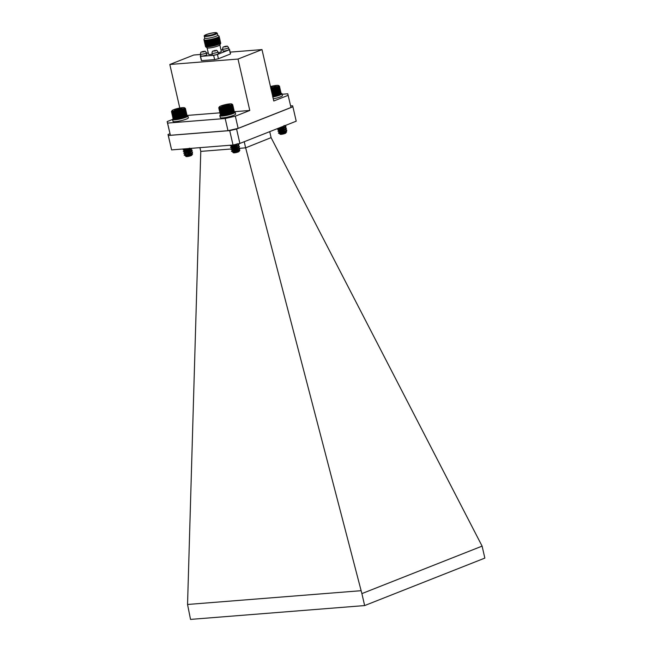 <?xml version="1.0" encoding="UTF-8"?>
<svg xmlns="http://www.w3.org/2000/svg" width="652" height="652" viewBox="0 0 652 652"><rect width="100%" height="100%" fill="white"/><g stroke="black" fill="none" stroke-linecap="round" stroke-linejoin="round"><path stroke-width="0.98" d="M281.159 93.399A7.905 1.182 167.1 0 1 282.014 93.725L282.43 95.551A7.905 1.182 167.1 0 1 273.269 98.835M282.014 93.725A7.905 1.182 167.1 0 1 272.854 97.009M221.199 105.836A6.43 0.962 -12.9 0 0 219.341 106.838A6.43 0.962 -12.9 0 0 222.797 107.067A6.43 0.962 -12.9 0 0 229.944 105.29A6.43 0.962 -12.9 0 0 231.737 104.002A6.43 0.962 -12.9 0 0 227.466 104.198A6.43 0.962 -12.9 0 0 221.199 105.836M232.21 104.296L232.65 104.833L231.509 105.078L231.721 105.469L225.633 107.368L219.642 108.15L219.708 107.694L218.787 107.906L219.121 107.189M222.854 105.73A3.994 0.595 -12.9 0 0 221.819 106.235A3.994 0.595 -12.9 0 0 221.745 106.529A3.994 0.595 -12.9 0 0 222.78 106.618A3.994 0.595 -12.9 0 0 226.529 105.942A3.994 0.595 -12.9 0 0 229.325 104.89A3.994 0.595 -12.9 0 0 229.439 104.768A3.994 0.595 -12.9 0 0 228.363 104.507A3.994 0.595 -12.9 0 0 224.614 105.184A3.994 0.595 -12.9 0 0 222.854 105.73M229.325 104.89L228.363 104.507L221.819 106.235M233.286 152.046L231.59 151.378L232.878 150.604C228.681 151.777 234.916 151.068 238.599 149.284L236.358 149.161M234.019 151.737L237.996 150.53L238.819 149.65L239.879 150.18L238.656 150.946C233.758 152.454 232.185 152.755 233.921 151.851M235.714 151.182L233 151.81M233.97 151.5L237.939 150.286L238.779 149.455M231.566 151.085L232.699 149.83L237.507 148.387L238.347 147.548M233.587 149.838L237.556 148.623L239.382 146.464M236.929 147.898L231.126 149.178L232.145 148.004L230.661 147.336L231.827 146.015L237.426 144.01M233.147 147.931L237.124 146.716L238.942 144.557M234.842 147.376L232.128 147.996M233.098 147.694L237.067 146.48L238.779 145.086M232.715 146.024L236.684 144.809L237.54 144.002M238.322 151.085A3.081 0.465 -12.9 0 0 236.7 151.313L235.771 151.419M238.42 151.044L236.798 151.06M238.314 149.414L235.331 149.52M235.274 149.275L233.53 149.593M232.438 148.697C228.241 149.87 234.484 149.169 238.159 147.376L235.926 147.254M237.442 145.6L234.459 145.706M234.402 145.469L232.658 145.787M239.879 150.18L239.015 151.517A2.885 0.432 167.1 0 1 238.184 151.965A2.885 0.432 167.1 0 1 235.38 152.698A2.885 0.432 167.1 0 1 233.465 152.788L232.788 152.283M234.092 152.275A2.885 0.432 167.1 0 1 234.264 152.209A2.885 0.432 167.1 0 1 237.401 151.419M234.524 150.694L232.927 150.84C228.738 152.014 234.973 151.313 238.648 149.52L239.879 148.477L238.322 148.077M230.409 145.233L233.09 145.005M230.221 145.429L231.427 145.616L236.228 144.288M236.497 145.999L232.006 146.79C227.809 147.971 234.044 147.262 237.719 145.469L238.95 144.434L237.173 143.742M235.453 146.358L230.979 147.376M232.055 147.034C227.866 148.208 234.101 147.499 237.776 145.706M231.126 149.178L232.577 149.911M235.885 148.265L231.419 149.284M232.495 148.933C228.298 150.115 234.533 149.406 238.216 147.613M238.159 147.376L239.39 146.333L237.613 145.64M238.599 149.284L239.822 148.24L238.045 147.548M222.682 115.494L223.261 115.722A6.789 1.019 167.1 0 1 222.748 115.763L220.995 108.118M223.261 115.722L223.815 115.665A6.789 1.019 167.1 0 1 223.261 115.722L221.411 107.653M223.815 115.665L224.41 115.591A6.789 1.019 167.1 0 1 223.815 115.665L221.965 107.596M224.41 115.591L225.038 115.494A6.789 1.019 167.1 0 1 224.41 115.591L222.56 107.515M225.038 115.494L225.698 115.38A6.789 1.019 167.1 0 1 225.038 115.494L223.196 107.425M225.698 115.38L226.374 115.257A6.789 1.019 167.1 0 1 225.698 115.38L223.848 107.311M226.374 115.257L227.059 115.111A6.789 1.019 167.1 0 1 226.374 115.257L224.524 107.189M227.059 115.111L227.752 114.964A6.789 1.019 167.1 0 1 227.059 115.111L225.217 107.042M227.752 114.964L228.445 114.793A6.789 1.019 167.1 0 1 227.752 114.964L225.91 106.887M228.445 114.793L229.129 114.622A6.789 1.019 167.1 0 1 228.445 114.793L226.594 106.724M229.129 114.622L229.789 114.442A6.789 1.019 167.1 0 1 229.129 114.622L227.279 106.553M229.789 114.442L230.425 114.255A6.789 1.019 167.1 0 1 229.789 114.442L227.939 106.374M230.425 114.255L231.028 114.067A6.789 1.019 167.1 0 1 230.425 114.255L228.575 106.186M231.028 114.067L231.599 113.88A6.789 1.019 167.1 0 1 231.028 114.067L229.178 105.999M231.599 113.88L232.12 113.692A6.789 1.019 167.1 0 1 231.599 113.88L229.748 105.811M232.12 113.692L232.593 113.505A6.789 1.019 167.1 0 1 232.12 113.692L230.27 105.624M232.593 113.505L233 113.326A6.789 1.019 167.1 0 1 232.593 113.505M234.101 112.584A6.789 1.019 167.1 0 1 234.076 112.625A6.789 1.019 167.1 0 1 234.027 112.69L234.394 112.087L232.699 104.711M232.65 104.833L234.109 112.568M218.754 107.792L220.881 115.494M218.787 107.906L220.474 115.282L221.077 115.665A6.789 1.019 167.1 0 1 220.987 115.624A6.789 1.019 167.1 0 1 220.947 115.591L218.893 107.996M222.291 115.787L222.748 115.763A6.789 1.019 167.1 0 1 222.291 115.787A6.789 1.019 167.1 0 1 221.892 115.787A6.789 1.019 167.1 0 1 221.558 115.763A6.789 1.019 167.1 0 1 221.281 115.73L222.291 115.787M237.458 149.773L232.878 150.604M236.7 151.313L235.584 151.484M237.572 150.734L238.526 151.003M228.542 105.298L228.363 104.507M224.875 106.325L224.614 105.184M222.177 115.526L220.482 108.15M220.034 108.159L221.721 115.543M221.558 108.061L223.245 115.445M222.161 107.987L223.848 115.371M222.805 107.898L224.5 115.282M223.481 107.792L225.176 115.176M224.19 107.661L225.877 115.045M224.907 107.523L226.594 114.907M225.633 107.368L227.328 114.752M226.366 107.205L228.053 114.581M227.083 107.026L228.779 114.402M227.792 106.838L229.48 114.214M228.477 106.643L230.172 114.027M229.129 106.447L230.824 113.831M229.748 106.252L231.444 113.627M230.327 106.048L232.014 113.432M230.849 105.852L232.536 113.236M231.313 105.657L233 113.04M231.721 105.469L233.408 112.853M232.063 105.298L233.75 112.674M232.332 105.127L234.019 112.511M232.528 104.972L234.223 112.356M219.072 108.069L220.759 115.445M219.325 108.118L221.012 115.494M219.642 108.15L221.338 115.526M173.098 109.927A6.43 0.962 -12.9 0 0 172.055 110.595A6.43 0.962 -12.9 0 0 176.089 110.734A6.43 0.962 -12.9 0 0 183.481 108.713A6.43 0.962 -12.9 0 0 184.451 107.759A6.43 0.962 -12.9 0 0 179.569 108.069A6.43 0.962 -12.9 0 0 173.098 109.927M184.801 107.971L185.421 108.468L184.5 108.68L184.752 109.063L179.748 110.791L173.668 111.875L173.587 111.451L171.769 111.818L171.761 111.06L171.533 111.443M175.062 109.691A3.994 0.595 -12.9 0 0 174.402 110.139A3.994 0.595 -12.9 0 0 174.459 110.286A3.994 0.595 -12.9 0 0 176.097 110.31A3.994 0.595 -12.9 0 0 179.985 109.487A3.994 0.595 -12.9 0 0 182.161 108.525A3.994 0.595 -12.9 0 0 182.177 108.493A3.994 0.595 -12.9 0 0 180.482 108.322A3.994 0.595 -12.9 0 0 176.594 109.145A3.994 0.595 -12.9 0 0 175.062 109.691M182.177 108.493L180.482 108.322L174.402 110.139M186.219 155.779C185.47 156.496 187.352 156.072 191.859 154.5L192.568 153.978L191.737 155.266A2.885 0.432 167.1 0 1 191.264 155.567A2.885 0.432 167.1 0 1 188.371 156.398A2.885 0.432 167.1 0 1 186.179 156.537L185.543 156.154L185.747 155.632L184.32 155.2L185.038 154.581C181.655 155.698 189.072 154.508 191.867 152.812L192.552 152.055L190.775 151.37M186.35 155.657L191.101 154.125L191.386 153.334M188.461 154.997L186.293 155.42L191.044 153.88L192.544 152.185M184.296 154.899L185.364 153.937L183.88 153.293L184.606 152.682C181.223 153.79 188.632 152.601 191.427 150.905L192.12 150.156L190.335 149.463M185.91 153.75L190.661 152.218L190.946 151.435M188.02 153.09L185.298 153.717M185.861 153.513L190.612 151.981L192.177 150.392L190.612 149.984M183.864 152.992L184.923 152.03L183.448 151.386L184.166 150.775C180.783 151.883 188.192 150.694 190.987 148.998L191.606 148.314M185.478 151.843L190.229 150.31L190.677 149.658M187.589 151.182L184.858 151.81M185.421 151.606L190.172 150.074L191.737 148.485M183.424 151.085L184.434 149.887L189.74 148.167M185.038 149.936L189.789 148.403M190.091 154.646L190.971 154.842A3.081 0.465 -12.9 0 0 188.811 155.2L188.51 155.233M190.971 154.842L189.504 154.883M191.044 153.228L188.078 153.326M191.329 153.098L189.072 152.975M190.612 151.329L187.637 151.427M190.889 151.191L188.632 151.077M190.172 149.422L187.205 149.52M190.457 149.292L188.192 149.169M187.148 149.284L184.989 149.699M186.708 154.646L185.095 154.826C181.712 155.934 189.121 154.744 191.916 153.049L192.373 152.723M183.456 148.958L186.113 148.746M182.951 149.243L187.328 148.656M188.167 150.18L184.223 151.011C180.84 152.128 188.249 150.938 191.044 149.235L191.501 148.909M188.599 152.079L184.141 153.106M184.663 152.918C181.28 154.027 188.689 152.837 191.484 151.142L191.932 150.816M184.655 148.868L183.782 149.104M189.202 149.813L184.166 150.775M189.642 151.72L184.606 152.682M176.521 119.137L177.083 119.349A6.789 1.019 167.1 0 1 176.488 119.422L174.834 111.753M177.083 119.349L177.711 119.259A6.789 1.019 167.1 0 1 177.083 119.349L175.233 111.28M177.711 119.259L178.363 119.145A6.789 1.019 167.1 0 1 177.711 119.259L175.861 111.182M178.363 119.145L179.039 119.023A6.789 1.019 167.1 0 1 178.363 119.145L176.521 111.076M179.039 119.023L179.732 118.876A6.789 1.019 167.1 0 1 179.039 119.023L177.189 110.946M179.732 118.876L180.425 118.729A6.789 1.019 167.1 0 1 179.732 118.876L177.882 110.807M180.425 118.729L181.109 118.566A6.789 1.019 167.1 0 1 180.425 118.729L178.575 110.653M181.109 118.566L181.794 118.387A6.789 1.019 167.1 0 1 181.109 118.566L179.267 110.49M181.794 118.387L182.454 118.208A6.789 1.019 167.1 0 1 181.794 118.387L179.944 110.318M182.454 118.208L183.098 118.028A6.789 1.019 167.1 0 1 182.454 118.208L180.612 110.139M183.098 118.028L183.701 117.833A6.789 1.019 167.1 0 1 183.098 118.028L181.248 109.952M183.701 117.833L184.271 117.645A6.789 1.019 167.1 0 1 183.701 117.833L181.859 109.764M184.271 117.645L184.801 117.458A6.789 1.019 167.1 0 1 184.271 117.645L182.421 109.577M184.801 117.458L185.274 117.27A6.789 1.019 167.1 0 1 184.801 117.458L182.951 109.389M185.274 117.27L185.69 117.091A6.789 1.019 167.1 0 1 185.274 117.27M185.364 108.599L187.108 115.852L185.421 108.468M186.839 116.219L185.396 108.362M171.476 111.541L173.188 119.031L173.782 119.422A6.789 1.019 167.1 0 1 173.709 119.381A6.789 1.019 167.1 0 1 173.66 119.349L172.625 119.642A7.905 1.182 167.1 0 0 174.997 119.789A7.905 1.182 167.1 0 0 183.44 118.11A7.905 1.182 167.1 0 0 187.923 115.966A7.905 1.182 167.1 0 0 187.059 115.64M173.652 119.34L171.598 111.745M175.942 119.487L176.488 119.422A6.789 1.019 167.1 0 1 175.942 119.487A6.789 1.019 167.1 0 1 175.437 119.52A6.789 1.019 167.1 0 1 174.98 119.544A6.789 1.019 167.1 0 1 174.581 119.536L175.942 119.487L174.092 111.41M186.684 156.081A2.885 0.432 167.1 0 1 190.278 155.152M192.568 153.978L191.566 153.505M190.229 153.57L187.857 153.921M180.694 109.259L180.482 108.322M176.839 110.212L176.594 109.145M184.451 107.759L184.932 108.053M174.638 111.353L176.488 119.422M175.918 119.202L174.231 111.826M173.668 111.875L175.364 119.251M175.478 111.663L177.165 119.047M176.154 111.557L177.841 118.933M176.855 111.427L178.542 118.811M177.572 111.288L179.259 118.672M178.298 111.133L179.985 118.517M179.031 110.97L180.718 118.346M179.748 110.791L181.443 118.175M180.457 110.604L182.152 117.988M181.142 110.416L182.837 117.792M181.802 110.212L183.497 117.596M182.421 110.017L184.117 117.401M183 109.821L184.687 117.197M183.53 109.617L185.217 117.001M183.994 109.43L185.69 116.806M184.41 109.243L186.097 116.618M184.752 109.063L186.448 116.447M185.029 108.892L186.716 116.276M185.233 108.737L186.92 116.121M171.769 111.818L173.465 119.194M172.014 111.867L173.709 119.251M172.332 111.9L174.027 119.283M172.723 111.916L174.41 119.292M173.163 111.9L174.858 119.283M270.873 88.37A6.43 0.962 -12.9 0 0 278.567 85.526A6.43 0.962 -12.9 0 0 278.543 85.51A6.43 0.962 -12.9 0 0 270.466 86.561M278.991 85.787L279.374 86.455L278.869 86.243L279.186 86.602L277.19 87.091L277.255 87.515L271.876 89.006L270.808 88.794M279.806 134.01C280.181 134.418 287.459 132.364 286.554 131.688L285.829 133.024A2.885 0.432 167.1 0 1 283.131 134.019A2.885 0.432 167.1 0 1 280.27 134.296L279.961 133.864C282.512 133.505 284.411 132.698 285.666 131.427L285.527 131.321M285.234 129.52C283.979 130.791 282.072 131.606 279.529 131.957L278.453 132.984C279.032 133.375 287.882 130.832 286.635 129.927L285.666 131.427M279.928 133.856L279.904 133.627C282.455 133.269 284.353 132.462 285.617 131.191M286.635 129.927L285.258 129.552M279.496 131.948L279.447 131.72C282.014 131.362 283.922 130.555 285.177 129.283M283.807 129.707L278.021 131.076C278.591 131.468 287.442 128.925 286.195 128.02L285.217 129.357M277.613 129.324L279.089 130.05C281.64 129.699 283.538 128.884 284.794 127.621L285.878 126.472L284.321 126.072M279.032 129.813C281.582 129.463 283.481 128.648 284.745 127.376M278.624 128.142L278.648 128.151C281.199 127.792 283.098 126.977 284.362 125.714M279.651 127.735L284.133 125.958M285.185 131.223L282.194 131.321M285.47 131.085L283.245 130.962M279.447 131.72L278.07 131.313C278.648 131.712 287.499 129.161 286.252 128.265L284.761 127.979M284.753 129.316L281.762 129.422M285.038 129.177L282.805 129.055M284.313 127.409L281.322 127.515M284.598 127.279L282.373 127.148M278.469 133.049A4.368 0.652 -12.9 0 0 278.453 133.147A4.368 0.652 -12.9 0 0 278.51 133.22C279.089 133.611 287.931 131.068 286.684 130.164L285.193 129.878M283.375 127.8L277.581 129.169C278.159 129.569 287.01 127.018 285.755 126.121L284.459 125.836M277.638 129.406L277.638 129.406C278.217 129.805 287.059 127.254 285.812 126.358M286.195 128.02L284.851 127.743M282.34 128.159L277.866 129.186M282.772 130.066L278.298 131.093M275.747 95.877L276.081 96.097A6.789 1.019 167.1 0 1 275.405 96.268L274.052 88.493M276.081 96.097L276.741 95.917A6.789 1.019 167.1 0 1 276.081 96.097L274.231 88.028M276.741 95.917L277.369 95.73A6.789 1.019 167.1 0 1 276.741 95.917L274.891 87.841M277.369 95.73L277.972 95.542A6.789 1.019 167.1 0 1 277.369 95.73L275.519 87.661M277.972 95.542L278.526 95.347A6.789 1.019 167.1 0 1 277.972 95.542L276.122 87.466M278.526 95.347L279.032 95.159A6.789 1.019 167.1 0 1 278.526 95.347L276.676 87.278M279.032 95.159L279.496 94.98A6.789 1.019 167.1 0 1 279.032 95.159L277.19 87.091M280.857 94.173L281.167 93.701L280.857 94.173A6.789 1.019 167.1 0 0 280.882 94.141A6.789 1.019 167.1 0 1 280.882 94.141L281.028 93.912M280.922 94.051L279.512 86.194M272.658 96.871L275.405 96.268A6.789 1.019 167.1 0 1 274.72 96.439A6.789 1.019 167.1 0 1 274.027 96.594A6.789 1.019 167.1 0 1 273.335 96.74A6.789 1.019 167.1 0 1 272.813 96.838M286.554 131.688L285.706 131.451M284.574 131.484L279.26 132.552M270.792 87.987A3.994 0.595 -12.9 0 0 273.025 87.531A3.994 0.595 -12.9 0 0 276.032 86.471A3.994 0.595 -12.9 0 0 276.244 86.284A3.994 0.595 -12.9 0 0 275.38 86.015A3.994 0.595 -12.9 0 0 271.729 86.618A3.994 0.595 -12.9 0 0 270.547 86.944M276.032 86.471L275.38 86.015L271.729 86.618L270.678 87.515M275.543 86.724L275.38 86.015M271.998 87.767L271.729 86.618M273.555 88.199L275.405 96.268M275.022 96.056L273.335 88.672M272.87 88.37L274.72 96.439M272.609 88.843L274.296 96.227M274.753 88.305L276.448 95.689M275.437 88.11L277.124 95.494M276.081 87.914L277.776 95.298M276.692 87.718L278.38 95.094M277.255 87.515L278.942 94.899M277.76 87.319L279.455 94.703M278.217 87.132L279.912 94.507M278.608 86.944L280.303 94.328M278.934 86.773L280.621 94.149M279.186 86.602L280.882 93.986M279.374 86.455L281.061 93.831M279.48 86.317L281.167 93.701M271.15 89.145L272.846 96.529M271.485 88.664L273.335 96.74M271.876 89.006L273.563 96.382M272.177 88.525L274.027 96.594M234.345 111.891A7.905 1.182 167.1 0 1 235.209 112.209L235.625 114.043A7.905 1.182 167.1 0 1 231.142 116.186A7.905 1.182 167.1 0 1 222.707 117.865A7.905 1.182 167.1 0 1 220.327 117.719L219.903 115.885L220.653 115.42M235.209 112.209A7.905 1.182 167.1 0 1 230.727 114.361A7.905 1.182 167.1 0 1 222.283 116.04A7.905 1.182 167.1 0 1 219.903 115.885M220.27 117.482L219.789 115.665A7.905 1.182 167.1 0 1 220.425 115.078M220.718 115.461L219.789 115.665M215.535 50.913L216.179 50.375L212.943 51.125L215.535 50.913M212.943 51.125L213.473 51.052M226.138 46.732L226.782 46.186L223.538 46.936L226.138 46.732M223.538 46.936L224.076 46.862M204.011 51.826L204.655 51.296L201.411 52.021L204.011 51.826M201.411 52.021L201.924 51.964M222.585 49.079L223.008 50.905A3.081 0.465 -12.9 0 0 224.964 50.897A3.081 0.465 -12.9 0 0 228.224 50.041A3.081 0.465 -12.9 0 0 229.007 49.528L228.591 47.702A3.081 0.465 167.1 0 1 227.801 48.215A3.081 0.465 167.1 0 1 224.549 49.063A3.081 0.465 167.1 0 1 222.585 49.079C222.756 47.514 223.09 46.789 223.603 46.895M200.433 54.181L200.849 56.007A3.081 0.465 -12.9 0 0 202.813 55.999A3.081 0.465 -12.9 0 0 206.065 55.143A3.081 0.465 -12.9 0 0 206.855 54.638L206.431 52.804A3.081 0.465 167.1 0 1 205.649 53.317A3.081 0.465 167.1 0 1 202.389 54.173A3.081 0.465 167.1 0 1 200.433 54.181C200.588 52.625 200.938 51.891 201.468 51.989M211.982 53.26L212.405 55.094A3.081 0.465 -12.9 0 0 214.361 55.078A3.081 0.465 -12.9 0 0 217.621 54.23A3.081 0.465 -12.9 0 0 218.412 53.717L217.988 51.891A3.081 0.465 167.1 0 1 217.197 52.396A3.081 0.465 167.1 0 1 213.946 53.252A3.081 0.465 167.1 0 1 211.982 53.26C212.153 51.695 212.487 50.97 213 51.084M215.567 34.336A6.65 0.994 167.1 0 1 208.542 36.17A6.65 0.994 167.1 0 1 204.312 36.194L204.761 38.142A6.65 0.994 167.1 0 0 208.99 38.109A6.65 0.994 167.1 0 0 216.016 36.276A6.65 0.994 167.1 0 0 217.719 35.167L217.271 33.228A6.65 0.994 167.1 0 1 217.271 33.228A6.65 0.994 167.1 0 1 215.567 34.336M217.703 35.11L219.121 36.178A7.857 1.174 167.1 0 1 219.015 36.667A7.857 1.174 167.1 0 1 217.206 37.612A7.857 1.174 167.1 0 1 209.879 39.609A7.857 1.174 167.1 0 1 204.239 40.057A7.857 1.174 167.1 0 1 203.929 39.658L204.744 38.077M219.015 36.667L218.192 37.408A6.846 1.027 167.1 0 1 216.611 38.232A6.846 1.027 167.1 0 1 210.221 39.976A6.846 1.027 167.1 0 1 205.307 40.359L204.239 40.057M218.607 37.034L219.137 37.188A7.857 1.174 167.1 0 1 219.276 37.792A7.857 1.174 167.1 0 1 217.458 38.729A7.857 1.174 167.1 0 1 210.131 40.734A7.857 1.174 167.1 0 1 204.492 41.174A7.857 1.174 167.1 0 1 204.361 40.571L204.769 40.204M219.276 37.792L218.444 38.525A6.846 1.027 167.1 0 1 216.863 39.348A6.846 1.027 167.1 0 1 210.474 41.092A6.846 1.027 167.1 0 1 205.559 41.475L204.492 41.174M218.86 38.158L219.398 38.305A7.857 1.174 167.1 0 1 219.528 38.908A7.857 1.174 167.1 0 1 217.719 39.853A7.857 1.174 167.1 0 1 210.392 41.85A7.857 1.174 167.1 0 1 204.752 42.29A7.857 1.174 167.1 0 1 204.614 41.695L205.03 41.329M219.528 38.908L218.705 39.65A6.846 1.027 167.1 0 1 217.124 40.473A6.846 1.027 167.1 0 1 210.735 42.217A6.846 1.027 167.1 0 1 205.82 42.6L204.752 42.29M219.121 39.275L219.651 39.43A7.857 1.174 167.1 0 1 219.789 40.033A7.857 1.174 167.1 0 1 217.972 40.97A7.857 1.174 167.1 0 1 210.645 42.975A7.857 1.174 167.1 0 1 205.005 43.415A7.857 1.174 167.1 0 1 204.875 42.812L205.282 42.445M219.789 40.033L218.958 40.766A6.846 1.027 167.1 0 1 217.377 41.589A6.846 1.027 167.1 0 1 210.987 43.334A6.846 1.027 167.1 0 1 206.073 43.717L205.005 43.415M219.374 40.4L219.911 40.546A7.857 1.174 167.1 0 1 220.042 41.149A7.857 1.174 167.1 0 1 218.233 42.095A7.857 1.174 167.1 0 1 210.906 44.091A7.857 1.174 167.1 0 1 205.266 44.532A7.857 1.174 167.1 0 1 205.127 43.937L205.543 43.562M220.042 41.149L219.219 41.891A6.846 1.027 167.1 0 1 217.638 42.714A6.846 1.027 167.1 0 1 211.248 44.458A6.846 1.027 167.1 0 1 206.334 44.841L205.266 44.532M219.634 41.516L220.164 41.671A7.857 1.174 167.1 0 1 220.303 42.266A7.857 1.174 167.1 0 1 218.485 43.211A7.857 1.174 167.1 0 1 211.158 45.216A7.857 1.174 167.1 0 1 205.519 45.656A7.857 1.174 167.1 0 1 205.388 45.053L205.796 44.686M220.303 42.266L219.471 43.008A6.846 1.027 167.1 0 1 217.89 43.831A6.846 1.027 167.1 0 1 211.501 45.575A6.846 1.027 167.1 0 1 206.586 45.958L205.519 45.656M219.887 42.641L220.417 42.787A7.857 1.174 167.1 0 1 220.735 43.179A7.857 1.174 167.1 0 1 218.746 44.336A7.857 1.174 167.1 0 1 210.873 46.431A7.857 1.174 167.1 0 1 205.527 46.659A7.857 1.174 167.1 0 1 205.641 46.178L206.056 45.803M220.735 43.179L219.895 44.907A6.65 0.994 167.1 0 1 218.216 45.884A6.65 0.994 167.1 0 1 211.558 47.661A6.65 0.994 167.1 0 1 207.034 47.849L205.527 46.659M207.1 47.889L208.55 54.23A6.544 0.978 -12.9 0 0 212.218 54.287M218.216 52.894A6.544 0.978 -12.9 0 0 219.634 52.396A6.544 0.978 -12.9 0 0 221.313 51.312L219.863 44.972M206.562 34.556A5.729 0.856 167.1 0 1 212.617 32.967A5.729 0.856 167.1 0 1 216.268 32.95A5.729 0.856 167.1 0 1 214.801 33.904A5.729 0.856 167.1 0 1 208.746 35.485A5.729 0.856 167.1 0 1 205.095 35.51A5.729 0.856 167.1 0 1 206.562 34.556M215.095 33.88A6.145 0.921 167.1 0 1 206.635 35.827A6.145 0.921 167.1 0 1 206.268 34.58A6.145 0.921 167.1 0 1 214.736 32.624A6.145 0.921 167.1 0 1 215.095 33.88M187.018 115.453L219.911 112.837M234.304 111.696L249.789 110.465L235.348 116.17L238.143 128.362L290.996 107.49L287.768 93.798L282.137 94.247M172.519 119.471L167.156 121.59L167.588 123.081L225.193 118.509L235.348 116.17M200.498 54.483L193.799 55.012L169.822 64.483L238.013 59.063L261.998 49.593L273.767 100.995L288.208 95.298M167.156 121.59L170.384 135.282L227.988 130.702L238.143 128.362M169.822 64.483L179.789 108.02M167.588 123.081L170.384 135.282M225.193 118.509L227.988 130.702M238.013 59.063L249.789 110.465M261.998 49.593L230.132 52.127M200.767 55.673L200.392 55.819A14.963 2.241 -12.9 0 0 200.343 56.113L201.321 60.375A14.963 2.241 -12.9 0 0 201.533 60.652L214.63 59.609A14.963 2.241 -12.9 0 0 218.428 58.737L230.441 53.986A14.963 2.241 -12.9 0 0 230.49 53.7L229.512 49.43A14.963 2.241 -12.9 0 0 229.3 49.161L228.933 49.185M200.343 56.113A14.963 2.241 -12.9 0 0 200.555 56.382L213.652 55.339A14.963 2.241 -12.9 0 0 217.45 54.466L229.463 49.723A14.963 2.241 -12.9 0 0 229.512 49.43M222.723 49.682L220.971 49.821M208.208 52.739L206.57 53.382M217.45 54.466L218.428 58.737M213.652 55.339L214.63 59.609M229.463 49.723L230.441 53.986M200.555 56.382L201.533 60.652M203.889 51.451L202.161 51.842M204.141 51.451L204.655 51.296M226.016 46.349L224.288 46.748M226.293 46.349L226.782 46.186M215.421 50.538L213.685 50.938M215.69 50.538L216.179 50.375M269.724 131.655L271.093 137.629L245.649 147.833L239.838 148.297M245.649 147.833L361.893 593.605L482.105 546.123L271.093 137.629M233.017 145.021L229.716 130.62L236.578 129.039L292.911 106.789L296.212 121.19L239.879 143.44L233.017 145.021L171.615 149.903L168.02 134.483L169.936 133.725M229.716 130.62L168.322 135.494L171.615 149.903M236.578 129.039L239.879 143.44M244.231 141.728L245.592 147.694M199.928 147.654L200.767 151.394L231.362 148.966M482.105 546.123L484.843 558.096L364.639 605.569L190.523 619.4L187.548 604.477L200.767 151.394M187.548 604.477L360.792 590.72M364.639 605.569L361.893 593.605M292.911 106.789L292.618 105.779L290.645 105.934M168.02 134.483L168.322 135.494M187.923 115.966L188.346 117.792A7.905 1.182 167.1 0 1 183.856 119.944A7.905 1.182 167.1 0 1 175.421 121.622A7.905 1.182 167.1 0 1 173.041 121.476L172.625 119.642M172.984 121.231L172.503 119.414A7.905 1.182 167.1 0 1 173.139 118.827M173.432 119.218L172.503 119.414M214.296 50.986L214.94 50.84M224.891 46.797L225.535 46.651M202.748 51.899L203.416 51.744M219.341 106.838L218.811 107.661M234.076 112.625L234.337 112.217M239.659 148.9L238.591 149.854M239.219 146.993L238.151 147.947M230.327 145.698L231.704 146.105M238.485 149.455L239.618 149.789M231.737 104.002L232.495 104.467M172.055 110.595L171.566 111.353M173.709 119.381L173.302 119.137M183.057 149.52L184.434 149.919M191.207 153.269L192.299 153.587M279.887 133.619L278.51 133.22M285.364 131.264L286.293 131.533M284.924 129.357L286.301 129.756M279.064 130.025L277.997 130.987M284.492 127.45L285.861 127.849M278.632 128.126L277.565 129.088M284.052 125.543L285.421 125.942M278.543 85.51L279.113 85.86M217.271 33.219L216.228 32.6C213.522 32.567 210.18 33.236 206.203 34.597C204.451 35.379 203.815 35.909 204.312 36.194M206.431 52.804C205.608 51.467 204.981 50.962 204.557 51.288M202.438 51.606L203.53 51.361M228.591 47.702C227.768 46.365 227.14 45.86 226.7 46.178M224.557 46.512L225.673 46.259M217.988 51.891C217.165 50.554 216.537 50.049 216.097 50.367M213.954 50.701L215.078 50.44"/></g></svg>
